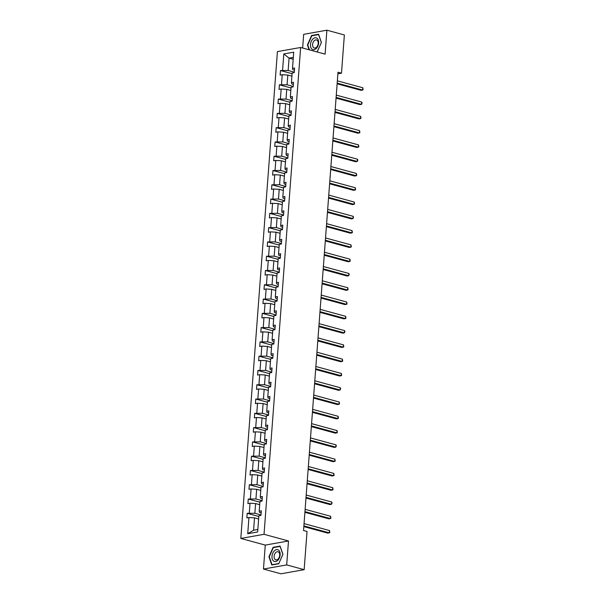 <?xml version="1.0" encoding="UTF-8"?>
<svg xmlns="http://www.w3.org/2000/svg" width="604" height="604" viewBox="0 0 604 604"><rect width="100%" height="100%" fill="white"/><g stroke="black" fill="none" stroke-linecap="round" stroke-linejoin="round"><path stroke-width="0.91" d="M263.465 569.043L286.689 564.914L288.493 540.973L265.269 545.095L263.465 569.043L280.935 573.8L304.159 569.67L307.036 531.444L303.54 530.493L337.998 72.231L341.494 73.19L344.363 34.956L326.892 30.2L303.676 34.33L302.642 48.026M265.269 545.095L240.807 538.436L277.417 51.604L300.641 47.482L264.031 534.306L240.807 538.436M286.689 564.914L304.159 569.67M258.625 518.972L254.518 517.855L253.589 530.214L247.731 533.725L248.946 517.522L246.847 517.892L247.187 513.317L258.806 516.48M254.518 517.855L248.946 517.522M259.697 504.687L255.59 503.57L254.865 513.272L247.187 513.317M249.293 512.939L250.018 503.238L247.919 503.608L248.259 499.032L259.886 502.196M260.769 490.403L256.662 489.285L255.937 498.987L248.259 499.032M250.366 498.655L251.098 488.953L248.991 489.323L249.339 484.748L260.958 487.911M261.842 476.118L257.742 475.001L257.01 484.702L249.339 484.748M251.438 484.378L252.17 474.669L250.064 475.046L250.411 470.463L262.03 473.634M262.921 461.834L258.814 460.716L258.082 470.425L250.411 470.463M252.51 470.093L253.242 460.384L251.143 460.761L251.483 456.179L263.102 459.35M263.993 447.549L259.886 446.431L259.154 456.141L251.483 456.179M253.589 455.809L254.314 446.099L252.215 446.477L252.555 441.901L264.182 445.065M265.065 433.272L260.958 432.147L260.233 441.856L252.555 441.901M254.662 441.524L255.394 431.822L253.287 432.192L253.635 427.617L265.254 430.78M266.137 418.987L262.038 417.87L261.305 427.572L253.635 427.617M255.734 427.239L256.466 417.538L254.359 417.908L254.707 413.332L266.326 416.496M267.217 404.703L263.11 403.585L262.378 413.287L254.707 413.332M256.806 412.955L257.538 403.253L255.432 403.623L255.779 399.048L267.398 402.211M268.289 390.418L264.182 389.301L263.45 399.002L255.779 399.048M257.885 398.678L258.61 388.968L256.511 389.346L256.851 384.763L268.478 387.934M269.361 376.133L265.254 375.016L264.529 384.725L256.851 384.763M258.957 384.393L259.682 374.684L257.583 375.061L257.931 370.478L269.55 373.649M270.433 361.849L266.334 360.731L265.601 370.441L257.931 370.478M260.03 370.109L260.762 360.399L258.655 360.777L259.003 356.194L270.622 359.365M271.513 347.564L267.406 346.447L266.674 356.156L259.003 356.194M261.102 355.824L261.834 346.122L259.728 346.492L260.075 341.917L271.694 345.08M272.585 333.287L268.478 332.17L267.746 341.872L260.075 341.917M262.181 341.539L262.906 331.838L260.807 332.208L261.147 327.632L272.774 330.796M273.657 319.003L269.55 317.885L268.825 327.587L261.147 327.632M263.253 327.255L263.978 317.553L261.879 317.923L262.227 313.348L273.846 316.511M274.729 304.718L270.63 303.601L269.897 313.302L262.227 313.348M264.326 312.97L265.058 303.268L262.951 303.638L263.299 299.063L274.918 302.226M275.809 290.433L271.702 289.316L270.969 299.018L263.299 299.063M265.398 298.693L266.13 288.984L264.024 289.361L264.371 284.778L275.99 287.949M276.881 276.149L272.774 275.031L272.042 284.741L264.371 284.778M266.477 284.409L267.202 274.699L265.103 275.077L265.443 270.494L277.07 273.665M277.953 261.864L273.846 260.747L273.121 270.456L265.443 270.494M267.549 270.124L268.274 260.415L266.175 260.792L266.523 256.217L278.142 259.38M279.025 247.587L274.926 246.462L274.193 256.172L266.523 256.217M268.621 255.839L269.354 246.138L267.247 246.507L267.595 241.932L279.214 245.096M280.105 233.303L275.998 232.185L275.265 241.887L267.595 241.932M269.694 241.555L270.426 231.853L268.319 232.223L268.667 227.648L280.286 230.811M281.177 219.018L277.07 217.901L276.338 227.602L268.667 227.648M270.773 227.27L271.498 217.568L269.399 217.938L269.739 213.363L281.366 216.526M282.249 204.733L278.142 203.616L277.417 213.318L269.739 213.363M271.845 212.993L272.57 203.284L270.471 203.661L270.818 199.078L282.438 202.249M283.321 190.449L279.222 189.331L278.489 199.041L270.818 199.078M272.917 198.708L273.65 188.999L271.543 189.377L271.891 184.794L283.51 187.965M284.401 176.164L280.294 175.047L279.561 184.756L271.891 184.794M273.989 184.424L274.722 174.715L272.615 175.092L272.963 170.517L284.582 173.68M285.473 161.887L281.366 160.762L280.633 170.471L272.963 170.517M275.069 170.139L275.794 160.438L273.695 160.807L274.035 156.232L285.662 159.396M286.545 147.602L282.438 146.485L281.713 156.187L274.035 156.232M276.141 155.855L276.866 146.153L274.767 146.523L275.114 141.948L286.734 145.111M287.617 133.318L283.518 132.201L282.785 141.902L275.114 141.948M277.213 141.57L277.946 131.868L275.839 132.238L276.187 127.663L287.806 130.826M288.689 119.033L284.59 117.916L283.857 127.618L276.187 127.663M278.285 127.285L279.018 117.584L276.911 117.954L277.259 113.378L288.878 116.542M289.769 104.749L285.662 103.631L284.929 113.333L277.259 113.378M279.365 113.008L280.09 103.299L277.991 103.677L278.331 99.094L289.958 102.265M290.841 90.464L286.734 89.347L286.009 99.056L278.331 99.094M280.437 98.724L281.162 89.014L279.063 89.392L279.41 84.809L291.03 87.98M291.913 76.18L287.814 75.062L287.081 84.771L279.41 84.809M281.509 84.439L282.242 74.73L280.135 75.107L280.483 70.532L292.102 73.696M293.189 59.245L289.082 58.127L288.153 70.487L280.483 70.532M282.581 70.155L283.804 53.952L293.718 52.186L292.502 68.395L294.601 68.018L294.261 72.601L292.155 72.971L291.43 82.68L293.529 82.303L293.182 86.878L291.083 87.255L290.35 96.957L292.457 96.587L292.109 101.162L290.011 101.54L289.278 111.242L291.385 110.872L291.037 115.447L288.931 115.825L288.206 125.526L290.305 125.156L289.965 129.732L287.859 130.102L287.134 139.811L289.233 139.433L288.886 144.016L286.787 144.386L286.054 154.095L288.161 153.718L287.814 158.301L285.715 158.671L284.982 168.38L287.089 168.003L286.741 172.578L284.635 172.955L283.91 182.657L286.009 182.287L285.669 186.863L283.563 187.24L282.838 196.942L284.937 196.572L284.59 201.147L282.491 201.525L281.758 211.226L283.865 210.856L283.518 215.432L281.419 215.802L280.686 225.511L282.793 225.133L282.446 229.716L280.339 230.086L279.614 239.796L281.713 239.418L281.373 244.001L279.267 244.371L278.542 254.08L280.641 253.703L280.294 258.286L278.195 258.655L277.462 268.357L279.569 267.987L279.222 272.563L277.123 272.94L276.39 282.642L278.497 282.272L278.15 286.847L276.043 287.225L275.318 296.926L277.417 296.556L277.077 301.132L274.971 301.509L274.246 311.211L276.345 310.841L276.005 315.416L273.899 315.786L273.167 325.496L275.273 325.118L274.926 329.701L272.827 330.071L272.094 339.78L274.201 339.403L273.854 343.986L271.755 344.356L271.022 354.065L273.121 353.687L272.781 358.263L270.675 358.64L269.95 368.342L272.049 367.972L271.709 372.547L269.603 372.925L268.871 382.626L270.977 382.257L270.63 386.832L268.531 387.209L267.798 396.911L269.905 396.541L269.558 401.116L267.459 401.486L266.726 411.196L268.825 410.818L268.486 415.401L266.379 415.771L265.654 425.48L267.753 425.103L267.413 429.686L265.307 430.056L264.575 439.765L266.681 439.387L266.334 443.963L264.235 444.34L263.503 454.042L265.609 453.672L265.262 458.247L263.163 458.625L262.43 468.326L264.529 467.957L264.19 472.532L262.083 472.909L261.358 482.611L263.457 482.241L263.118 486.816L261.011 487.194L260.279 496.896L262.385 496.526L262.038 501.101L259.939 501.471L259.207 511.18L261.313 510.803L260.966 515.386L258.867 515.756L257.644 531.965L247.731 533.725M259.207 511.18L259.509 512.449L261.154 512.894M260.996 514.948L254.865 513.272M255.59 503.57L250.018 503.238M260.279 496.896L260.581 498.164L262.227 498.61M262.076 500.663L255.937 498.987M256.662 489.285L251.098 488.953M261.358 482.611L261.653 483.88L263.299 484.332M263.148 486.379L257.01 484.702M257.742 475.001L252.17 474.669M262.43 468.326L262.725 469.595L264.378 470.048M264.22 472.094L258.082 470.425M258.814 460.716L253.242 460.384M263.503 454.042L263.805 455.31L265.45 455.763M265.292 457.809L259.154 456.141M259.886 446.431L254.314 446.099M264.575 439.765L264.877 441.033L266.523 441.479M266.372 443.525L260.233 441.856M260.958 432.147L255.394 431.822M265.654 425.48L265.949 426.749L267.595 427.194M267.444 429.248L261.305 427.572M262.038 417.87L256.466 417.538M266.726 411.196L267.021 412.464L268.674 412.909M268.516 414.963L262.378 413.287M263.11 403.585L257.538 403.253M267.798 396.911L268.101 398.179L269.746 398.625M269.588 400.679L263.45 399.002M264.182 389.301L258.61 388.968M268.871 382.626L269.173 383.895L270.818 384.348M270.668 386.394L264.529 384.725M265.254 375.016L259.682 374.684M269.95 368.342L270.245 369.61L271.891 370.063M271.74 372.109L265.601 370.441M266.334 360.731L260.762 360.399M271.022 354.065L271.317 355.333L272.97 355.779M272.812 357.825L266.674 356.156M267.406 346.447L261.834 346.122M272.094 339.78L272.396 341.049L274.042 341.494M273.884 343.54L267.746 341.872M268.478 332.17L262.906 331.838M273.167 325.496L273.469 326.764L275.114 327.209M274.963 329.263L268.825 327.587M269.55 317.885L263.978 317.553M274.246 311.211L274.541 312.479L276.187 312.925M276.036 314.978L269.897 313.302M270.63 303.601L265.058 303.268M275.318 296.926L275.613 298.195L277.266 298.648M277.108 300.694L270.969 299.018M271.702 289.316L266.13 288.984M276.39 282.642L276.692 283.91L278.338 284.363M278.18 286.409L272.042 284.741M272.774 275.031L267.202 274.699M277.462 268.357L277.764 269.626L279.41 270.079M279.259 272.125L273.121 270.456M273.846 260.747L268.274 260.415M278.542 254.08L278.837 255.349L280.483 255.794M280.332 257.84L274.193 256.172M274.926 246.462L269.354 246.138M279.614 239.796L279.909 241.064L281.562 241.509M281.404 243.563L275.265 241.887M275.998 232.185L270.426 231.853M280.686 225.511L280.988 226.779L282.634 227.225M282.476 229.278L276.338 227.602M277.07 217.901L271.498 217.568M281.758 211.226L282.06 212.495L283.706 212.948M283.555 214.994L277.417 213.318M278.142 203.616L272.57 203.284M282.838 196.942L283.133 198.21L284.778 198.663M284.627 200.709L278.489 199.041M279.222 189.331L273.65 188.999M283.91 182.657L284.205 183.926L285.858 184.379M285.7 186.425L279.561 184.756M280.294 175.047L274.722 174.715M284.982 168.38L285.284 169.648L286.93 170.094M286.772 172.14L280.633 170.471M281.366 160.762L275.794 160.438M286.054 154.095L286.356 155.364L288.002 155.809M287.851 157.863L281.713 156.187M282.438 146.485L276.866 146.153M287.134 139.811L287.428 141.079L289.074 141.525M288.923 143.578L282.785 141.902M283.518 132.201L277.946 131.868M288.206 125.526L288.501 126.795L290.154 127.24M289.995 129.294L283.857 127.618M284.59 117.916L279.018 117.584M289.278 111.242L289.58 112.51L291.226 112.963M291.068 115.009L284.929 113.333M285.662 103.631L280.09 103.299M290.35 96.957L290.652 98.225L292.298 98.678M292.147 100.725L286.009 99.056M286.734 89.347L281.162 89.014M291.43 82.68L291.724 83.941L293.37 84.394M293.219 86.44L287.081 84.771M287.814 75.062L282.242 74.73M292.502 68.395L292.797 69.664L294.442 70.109M288.493 540.973L264.031 534.306M300.641 47.482L325.095 54.141L326.892 30.2M337.878 73.831L341.494 73.19M253.589 530.214L257.832 529.459M294.291 72.155L288.153 70.487M293.333 57.372L289.082 58.127L283.804 53.952M317.07 51.959L321.419 42.469L318.587 34.254L311.589 35.493L307.428 44.953L309.097 49.785M280.097 546.076L273.106 547.315L268.946 556.775L271.777 564.989L278.769 563.743L282.936 554.291L280.097 546.076M307.821 45.058L307.428 44.953M312.336 35.696L311.589 35.493M273.846 547.518L273.106 547.315M269.339 556.88L268.946 556.775M337.13 83.813L361.064 90.336L362.634 90.056L337.175 83.126M362.808 87.769L363.125 89.702L362.634 90.056L362.808 87.769L337.349 80.838M336.05 98.097L359.992 104.62L361.562 104.341L336.103 97.41M361.728 102.053L362.113 103.073L361.562 104.341L361.728 102.053L336.277 95.115M334.978 112.382L358.912 118.905L360.482 118.626L335.031 111.687M360.656 116.338L360.973 118.271L360.482 118.626L360.656 116.338L335.205 109.4M316.994 38.233A6.123 3.911 -74.8 0 0 311.256 41.397A6.123 3.911 -74.8 0 0 312.14 49.264A6.123 3.911 -74.8 0 0 317.87 46.093A6.123 3.911 -74.8 0 0 316.994 38.233M317.055 40.196A4.19 2.68 -74.8 0 0 316.496 39.932A4.19 2.68 -74.8 0 0 312.947 42.809A4.19 2.68 -74.8 0 0 313.725 47.746A4.19 2.68 -74.8 0 0 314.291 48.018A4.19 2.68 -74.8 0 0 317.832 45.134A4.19 2.68 -74.8 0 0 317.055 40.196M317.349 51.718L316.609 51.831M309.49 49.89L307.783 44.953L311.823 35.787L318.595 34.587L321.343 42.544L317.311 51.702M278.504 550.055A6.123 3.911 -74.8 0 0 272.766 553.219A6.123 3.911 -74.8 0 0 273.65 561.086A6.123 3.911 -74.8 0 0 279.388 557.915A6.123 3.911 -74.8 0 0 278.504 550.055M278.565 552.018A4.19 2.68 -74.8 0 0 278.006 551.754A4.19 2.68 -74.8 0 0 274.465 554.631A4.19 2.68 -74.8 0 0 275.243 559.568A4.19 2.68 -74.8 0 0 275.802 559.84A4.19 2.68 -74.8 0 0 279.35 556.956A4.19 2.68 -74.8 0 0 278.565 552.018M278.822 563.532L272.049 564.732L269.301 556.775L273.333 547.609L280.113 546.409L282.853 554.366L278.867 563.54M272.51 564.861L272.049 564.732M333.906 126.666L357.84 133.19L359.41 132.91L333.959 125.972M359.584 130.623L359.901 132.555L359.41 132.91L359.584 130.623L334.133 123.684M332.834 140.951L356.768 147.474L358.338 147.195L332.88 140.256M358.512 144.9L358.829 146.84L358.338 147.195L358.512 144.9L333.053 137.969M331.755 155.236L355.696 161.751L357.266 161.472L331.807 154.541M357.432 159.184L357.817 160.203L357.266 161.472L357.432 159.184L331.981 152.253M330.682 169.513L354.616 176.036L356.186 175.756L330.735 168.826M356.36 173.469L356.677 175.402L356.186 175.756L356.36 173.469L330.909 166.538M329.61 183.797L353.544 190.32L355.114 190.041L329.663 183.11M355.288 187.753L355.605 189.686L355.114 190.041L355.288 187.753L329.837 180.815M328.538 198.082L352.472 204.605L354.042 204.326L328.584 197.387M354.216 202.038L354.533 203.971L354.042 204.326L354.216 202.038L328.757 195.1M327.459 212.366L351.4 218.89L352.97 218.61L327.511 211.672M353.136 216.323L353.521 217.334L352.97 218.61L353.136 216.323L327.685 209.384M326.387 226.651L350.32 233.174L351.89 232.895L326.439 225.956M352.064 230.6L352.381 232.54L351.89 232.895L352.064 230.6L326.613 223.669M325.314 240.936L349.248 247.451L350.818 247.179L325.367 240.241M350.992 244.884L351.309 246.817L350.818 247.179L350.992 244.884L325.541 237.953M324.242 255.22L348.176 261.736L349.746 261.457L324.288 254.526M349.92 259.169L350.237 261.102L349.746 261.457L349.92 259.169L324.461 252.238M323.163 269.497L347.104 276.02L348.674 275.741L323.216 268.81M348.84 273.453L349.225 274.473L348.674 275.741L348.84 273.453L323.389 266.515M322.091 283.782L346.024 290.305L347.594 290.026L322.143 283.095M347.768 287.738L348.085 289.671L347.594 290.026L347.768 287.738L322.317 280.8M321.018 298.066L344.952 304.59L346.522 304.31L321.071 297.372M346.696 302.023L347.013 303.955L346.522 304.31L346.696 302.023L321.245 295.084M319.946 312.351L343.88 318.874L345.45 318.595L319.999 311.656M345.624 316.307L345.941 318.24L345.45 318.595L345.624 316.307L320.165 309.369M318.867 326.636L342.808 333.159L344.378 332.88L318.92 325.941M344.544 330.584L344.929 331.604L344.378 332.88L344.544 330.584L319.093 323.653M317.795 340.92L341.728 347.436L343.298 347.157L317.847 340.226M343.472 344.869L343.789 346.802L343.298 347.157L343.472 344.869L318.021 337.938M316.723 355.197L340.656 361.721L342.226 361.441L316.775 354.51M342.4 359.154L342.717 361.086L342.226 361.441L342.4 359.154L316.949 352.223M315.65 369.482L339.584 376.005L341.154 375.726L315.703 368.795M341.328 373.438L341.645 375.371L341.154 375.726L341.328 373.438L315.869 366.5M314.571 383.767L338.512 390.29L340.082 390.01L314.624 383.072M340.248 387.723L340.633 388.742L340.082 390.01L340.248 387.723L314.797 380.784M313.499 398.051L337.432 404.574L339.003 404.295L313.552 397.356M339.176 402.007L339.493 403.94L339.003 404.295L339.176 402.007L313.725 395.069M312.427 412.336L336.36 418.859L337.93 418.58L312.479 411.641M338.104 416.284L338.421 418.225L337.93 418.58L338.104 416.284L312.653 409.353M311.354 426.62L335.288 433.136L336.858 432.857L311.407 425.926M337.032 430.569L337.349 432.502L336.858 432.857L337.032 430.569L311.573 423.638M310.275 440.897L334.216 447.421L335.786 447.141L310.328 440.21M335.952 444.854L336.337 445.873L335.786 447.141L335.952 444.854L310.501 437.923M309.203 455.182L333.136 461.705L334.707 461.426L309.256 454.495M334.88 459.138L335.197 461.071L334.707 461.426L334.88 459.138L309.429 452.2M308.131 469.467L332.064 475.99L333.635 475.71L308.183 468.772M333.808 473.423L334.125 475.356L333.635 475.71L333.808 473.423L308.357 466.484M307.058 483.751L330.992 490.274L332.562 489.995L307.111 483.057M332.736 487.707L333.053 489.64L332.562 489.995L332.736 487.707L307.277 480.769M305.979 498.036L329.92 504.559L331.49 504.28L306.032 497.341M331.656 501.992L332.049 503.004L331.49 504.28L331.656 501.992L306.205 495.054M304.907 512.32L328.84 518.836L330.411 518.564L304.96 511.626M330.584 516.269L330.901 518.202L330.411 518.564L330.584 516.269L305.133 509.338M303.835 526.605L327.768 533.121L329.339 532.841L303.887 525.91M329.512 530.554L329.829 532.486L329.339 532.841L329.512 530.554L304.061 523.623"/></g></svg>
